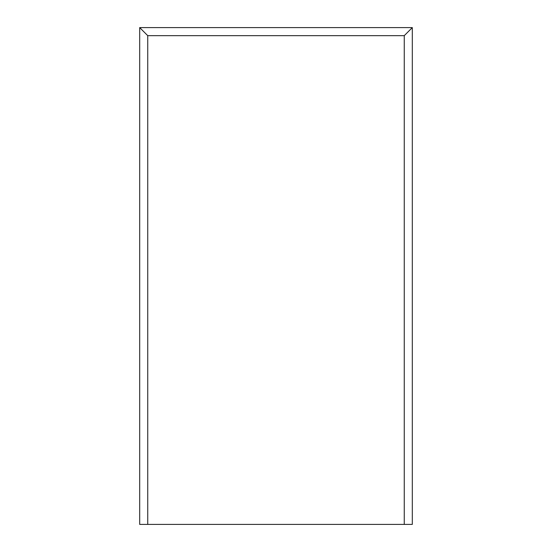<?xml version="1.0" encoding="UTF-8"?>
<svg xmlns="http://www.w3.org/2000/svg" width="552" height="552" viewBox="0 0 552 552"><rect width="100%" height="100%" fill="white"/><g stroke="black" fill="none" stroke-linecap="round" stroke-linejoin="round"><path stroke-width="0.83" d="M147.75 524.4L139.69 524.4L139.69 27.6L412.309 27.6L412.309 524.4L147.75 524.4L147.75 35.659L139.69 27.6M412.309 27.6L404.25 35.659L404.25 524.4M147.75 35.659L404.25 35.659"/></g></svg>
